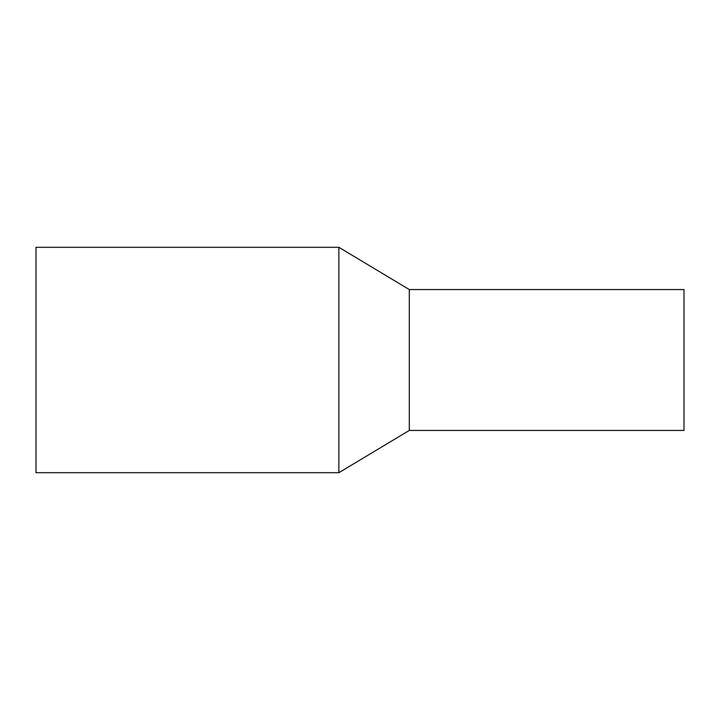<?xml version="1.0" encoding="UTF-8"?>
<svg xmlns="http://www.w3.org/2000/svg" width="720" height="720" viewBox="0 0 720 720"><rect width="100%" height="100%" fill="white"/><g stroke="black" fill="none" stroke-linecap="round" stroke-linejoin="round"><path stroke-width="1.08" d="M36 247.302L36 472.698L338.868 472.698L338.868 247.302L36 247.302M409.302 430.434L409.302 289.566L684 289.566L684 430.434L409.302 430.434L338.868 472.698M409.302 289.566L338.868 247.302"/></g></svg>
